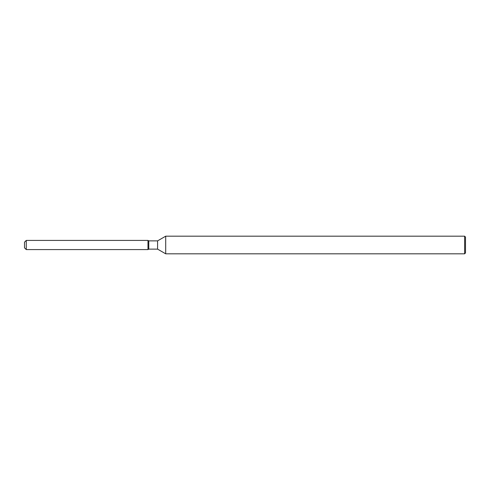 <?xml version="1.0" encoding="UTF-8"?>
<svg xmlns="http://www.w3.org/2000/svg" width="490" height="490" viewBox="0 0 490 490"><rect width="100%" height="100%" fill="white"/><g stroke="black" fill="none" stroke-linecap="round" stroke-linejoin="round"><path stroke-width="0.73" d="M147.98 249.588L26.264 249.588L24.5 247.824L24.5 242.176L26.264 240.412L147.98 240.412L148.776 240.872L157.584 240.872L165.706 236.18L464.618 236.18L465.5 237.062L465.5 252.938L464.618 253.82L165.706 253.82L157.584 249.128L148.776 249.128L147.98 249.588L147.98 240.412L148.776 240.872L148.776 249.128L147.98 249.588L147.98 240.412M157.584 249.128L157.584 240.872M165.706 253.82L165.706 236.18M464.618 253.82L464.618 236.18M26.264 249.588L26.264 240.412M24.5 247.824L24.5 242.176"/></g></svg>

